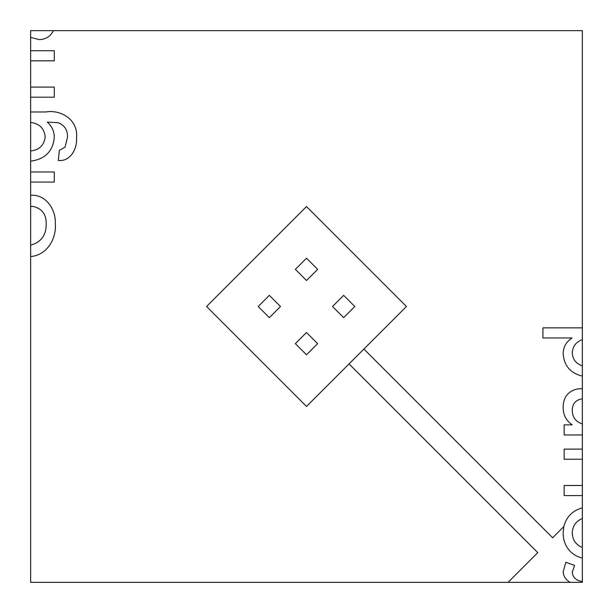 <?xml version="1.0" encoding="UTF-8"?>
<svg xmlns="http://www.w3.org/2000/svg" width="613" height="613" viewBox="0 0 613 613"><rect width="100%" height="100%" fill="white"/><g stroke="black" fill="none" stroke-linecap="round" stroke-linejoin="round"><path stroke-width="0.92" d="M406.442 306.5L306.5 206.558L206.558 306.5L306.5 406.442L406.442 306.5M306.5 258.203L295.351 269.345L306.5 280.493L317.649 269.345L306.5 258.203M343.655 295.351L332.507 306.5L343.655 317.649L354.797 306.5L343.655 295.351M306.5 354.797L317.649 343.655L306.5 332.507L295.351 343.655L306.5 354.797M269.345 317.649L280.493 306.5L269.345 295.351L258.203 306.5L269.345 317.649M30.65 582.35L582.35 582.35L582.35 30.65L53.438 30.65C50.442 36.519 45.63 39.5 39.025 39.6L30.65 37.355L30.65 50.718L54.296 50.718L54.296 60.817L30.65 60.817L30.65 87.092L54.296 87.092L54.296 97.199L30.65 97.199L30.65 111.972L45.783 111.972C61.698 109.229 78.518 120.516 76.525 137.833C77.353 148.492 70.648 161.763 58.335 160.476L59.346 150.369L65.032 147.181L67.43 137.626C67.882 130.347 64.84 125.389 58.304 122.753L47.224 122.079C51.89 126.148 54.25 131.282 54.296 137.473C52.879 151.38 44.994 159.273 30.65 161.15L30.65 171.969L54.296 171.969L54.296 182.069L30.65 182.069L30.65 195.24L31.922 195.21C46.703 194.957 56.09 210.32 55.308 223.829C56.58 238.947 46.749 255.299 30.65 256.563L30.65 582.35M349.042 363.9L537.77 552.627L508.047 582.35M582.35 558.068L582.35 558.068C577.285 556.895 572.994 554.397 569.485 550.589C565.186 545.501 563.071 539.624 563.155 532.95L563.814 526.582L552.627 537.77L363.9 349.042M563.814 526.582C566.374 516.79 572.55 510.545 582.35 507.848M582.35 485.488L564.159 485.488L564.159 495.595L582.35 495.595M582.35 449.114L564.159 449.114L564.159 459.221L582.35 459.221M582.35 388.558L577.078 389.01C567.807 391.408 563.163 397.515 563.155 407.323C563.102 414.771 566.121 420.618 572.197 424.863L564.159 424.863L564.159 434.969L582.35 434.969M582.35 327.863L542.942 327.863L542.942 337.97L572.059 337.97C566.343 341.617 563.378 346.805 563.155 353.532C564.006 365.654 570.404 373.179 582.35 376.121M53.438 30.65L30.65 30.65L30.65 37.355M30.65 195.24L30.65 256.563M30.65 182.069L30.65 171.969M30.65 111.972L30.65 161.15M30.65 87.092L30.65 97.199M30.65 50.718L30.65 60.817M30.65 150.99C39.362 149.963 44.213 145.22 45.201 136.76C44.205 128.293 39.355 123.527 30.65 122.454M30.65 245.177C41.002 242.296 46.19 235.346 46.213 224.32C46.465 214.205 41.883 208.205 32.458 206.32L30.65 206.466M582.35 423.935L582.35 423.935C575.737 421.813 572.373 417.208 572.243 410.135C572.473 403.515 575.845 399.76 582.35 398.848M582.35 339.587L582.35 339.587C576.082 341.878 572.711 346.307 572.243 352.873C572.695 359.402 576.067 363.724 582.35 365.854M582.35 547.493L582.35 547.493C575.875 544.788 572.504 539.946 572.243 532.95C572.557 526.015 575.921 521.196 582.35 518.475M570.305 582.35C565.899 580.082 563.516 576.542 563.155 571.745L565.853 562.282L574.611 565.439L572.243 572.136C572.688 576.687 575.14 579.622 579.622 580.932L582.35 581.614"/></g></svg>
